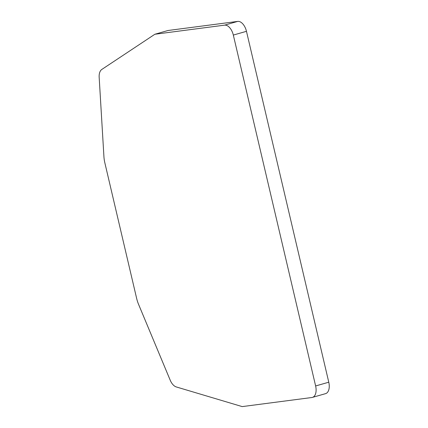 <?xml version="1.0" encoding="UTF-8"?>
<svg xmlns="http://www.w3.org/2000/svg" width="428" height="428" viewBox="0 0 428 428"><rect width="100%" height="100%" fill="white"/><g stroke="black" fill="none" stroke-linecap="round" stroke-linejoin="round"><path stroke-width="0.64" d="M154.877 34.251L224.572 25.15A11.048 6.243 74.1 0 1 233.324 35.069L246.469 31.319A11.048 6.243 74.1 0 0 237.717 21.4L168.027 30.495L154.877 34.251L101.821 69.438A11.048 6.243 74.1 0 0 99.168 77.308L103.924 156.6A22.096 12.487 74.1 0 0 104.839 162.801L136.634 298.359A22.096 12.487 74.1 0 0 138.592 304.42L170.216 380.208A11.048 6.243 74.1 0 0 176.288 386.939L242.211 406.6L311.905 397.505A11.048 6.243 74.1 0 0 312.419 397.398L325.569 393.648A11.048 6.243 74.1 0 0 328.774 382.209L246.469 31.319M312.419 397.398A11.048 6.243 74.1 0 0 315.623 385.96L233.324 35.069M224.572 25.15L237.717 21.4M315.623 385.96L328.774 382.209"/></g></svg>
